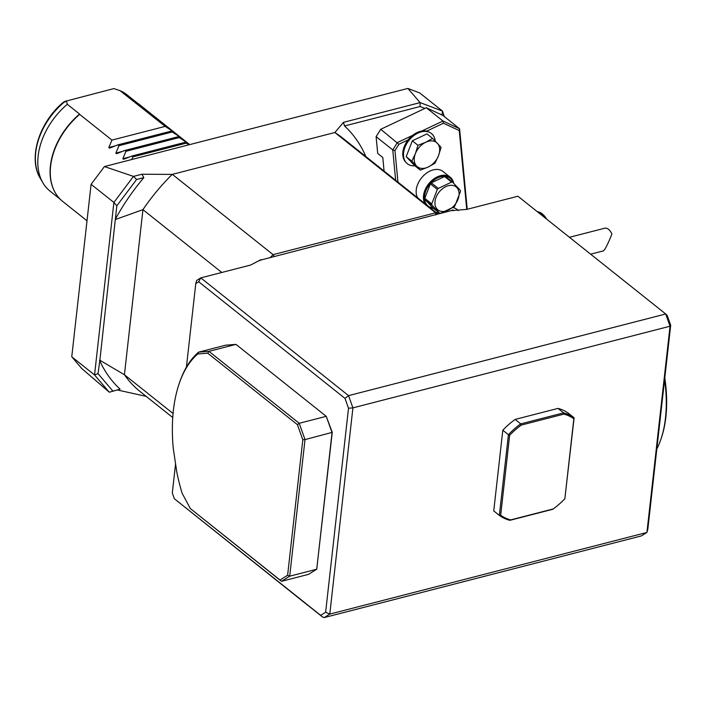 <?xml version="1.0" encoding="UTF-8"?>
<svg xmlns="http://www.w3.org/2000/svg" width="706" height="706" viewBox="0 0 706 706"><rect width="100%" height="100%" fill="white"/><g stroke="black" fill="none" stroke-linecap="round" stroke-linejoin="round"><path stroke-width="1.06" d="M664.796 377.895A97.957 52.473 75.6 0 1 665.855 417.087A97.957 52.473 75.6 0 1 661.398 437.835L660.94 439.194A99.502 53.294 75.6 0 1 656.827 448.963M664.593 379.687A99.502 53.294 75.6 0 1 665.467 418.111A99.502 53.294 75.6 0 1 660.94 439.194M65.27 101.858C63.187 102.388 63.143 102.211 65.155 101.337A59.781 41.151 128.6 0 0 40.41 178.556L42.987 182.925A61.643 42.431 128.6 0 0 50.161 191.238L60.407 199.401M137.246 102.979L127.001 94.816A61.643 42.431 128.6 0 0 120.064 90.695L113.869 88.594L65.155 101.337M66.488 100.799L67.299 104.285A61.643 42.431 128.6 0 0 42.987 182.925M67.299 104.285L79.575 114.063A61.643 42.431 128.6 0 0 55.253 192.703A61.643 42.431 128.6 0 0 55.359 192.879M120.064 90.695L165.178 126.392L111.936 140.106L108.812 147.536L109.562 148.128L117.902 144.854L118.943 145.692L172.193 131.987L179.633 136.69L178.98 136.858M186.216 143.159L185.166 142.321L131.925 156.035L132.966 156.864L186.216 143.159L189.023 144.783M132.966 156.864L131.695 159.538M125.959 151.278L179.2 137.573L178.159 136.735L124.909 150.449L125.959 151.278L122.835 158.709L123.585 159.3L131.925 156.035M185.166 142.321L187.417 142.877L179.2 137.573M129.26 157.059L122.835 158.709L123.585 159.3M118.943 145.692L115.828 153.123L116.569 153.714L124.909 150.449M178.159 136.735L180.401 137.291L179.633 136.69M122.244 151.463L115.828 153.123L116.569 153.714M117.902 144.854L171.143 131.148L172.193 131.987M171.143 131.148L173.394 131.704M173.367 131.695L165.178 126.392M115.237 145.877L108.812 147.536L109.562 148.128M79.575 114.063L79.663 114.381A61.801 42.545 128.6 0 0 55.465 193.065A61.801 42.545 128.6 0 0 62.657 201.395L87.006 220.801M189.72 144.606L139.691 104.735A61.801 42.545 128.6 0 0 137.741 103.305A61.801 42.545 128.6 0 0 132.904 100.676M79.663 114.381L111.936 140.106M425.771 142.241A15.453 10.634 128.6 0 0 415.393 153.634A15.453 10.634 128.6 0 0 416.566 166.042A15.453 10.634 128.6 0 0 428.127 167.066A15.453 10.634 128.6 0 0 438.514 155.673A15.453 10.634 128.6 0 0 437.332 143.265A15.453 10.634 128.6 0 0 425.771 142.241L417.97 145.304L415.393 153.634L411.827 161.171L420.326 170.128L414.678 165.636L406.188 156.679L412.322 140.812L426.953 133.893L432.593 138.394L425.771 142.241M432.593 138.394L441.091 147.351L438.514 155.673L434.949 163.218L428.127 167.066L420.326 170.128M417.97 145.304L412.322 140.812M411.827 161.171L406.188 156.679M453.649 210.679L452.705 209.92L451.187 210.635M459.05 192.712A14.676 10.105 128.6 0 0 446.13 186.49A14.676 10.105 128.6 0 0 434.949 203.619A14.676 10.105 128.6 0 0 447.895 210.3A14.676 10.105 128.6 0 0 459.05 192.712M431.745 203.875A17.456 12.02 128.6 0 0 431.851 204.978L439.591 213.141A17.456 12.02 128.6 0 0 440.615 213.23L453.949 206.929A17.456 12.02 128.6 0 0 454.867 205.923L460.462 191.458A17.456 12.02 128.6 0 0 460.356 190.355L452.617 182.192A17.456 12.02 128.6 0 0 451.593 182.104L438.258 188.405A17.456 12.02 128.6 0 0 437.341 189.411L431.745 203.875L424.941 198.457L424.544 198.889L430.581 183.278A17.765 12.231 128.6 0 0 424.544 198.889M453.226 182.801A17.765 12.231 128.6 0 0 445.336 176.315L452.617 182.192M445.813 176.774A17.456 12.02 128.6 0 0 444.789 176.685L451.593 182.104M445.142 176.297L430.757 183.092A17.765 12.231 128.6 0 1 445.142 176.297L444.789 176.685M438.258 188.405L431.454 182.986L430.757 183.092M431.454 182.986A17.456 12.02 128.6 0 0 430.536 183.992L437.341 189.411M430.581 183.278L430.536 183.992M424.941 198.457A17.456 12.02 128.6 0 0 424.977 198.915A17.456 12.02 128.6 0 0 425.047 199.56L431.851 204.978M424.571 199.092L432.919 207.908A17.765 12.231 128.6 0 1 424.571 199.092L425.047 199.56M439.591 213.141L432.919 207.908M414.907 165.813A19.309 13.29 -51.4 0 1 406.382 162.839A19.309 13.29 -51.4 0 1 403.558 156.114A19.309 13.29 -51.4 0 1 410.918 138.173A19.309 13.29 -51.4 0 1 427.562 131.687A19.309 13.29 -51.4 0 1 430.342 132.781A19.309 13.29 -51.4 0 1 435.223 141.059M437.358 213.53A19.309 13.29 -51.4 0 1 438.638 212.382M452.978 207.643A19.309 13.29 -51.4 0 1 456.094 208.808A19.309 13.29 -51.4 0 1 458.273 210.582M453.702 183.278A18.541 12.761 128.6 0 0 450.243 177.259A18.541 12.761 128.6 0 0 432.76 179.721A18.541 12.761 128.6 0 0 423.476 198.836A18.541 12.761 128.6 0 0 424.871 203.575M430.254 207.864A18.541 12.761 128.6 0 0 433.51 208.296M406.382 162.839L405.641 162.045A19.159 13.185 -51.4 0 1 408.077 139.92A19.159 13.185 -51.4 0 1 426.645 131.148A19.159 13.185 -51.4 0 1 429.398 132.225L430.342 132.781M436.59 212.912A19.159 13.185 -51.4 0 1 437.879 211.774M453.287 207.423A19.159 13.185 -51.4 0 1 455.149 208.252L456.094 208.808M450.243 177.259L442.971 171.461A18.541 12.761 128.6 0 0 433.219 169.89A18.541 12.761 128.6 0 0 419.029 181.583A18.541 12.761 128.6 0 0 417.599 197.786M466.737 209.408L459.244 130.548L443.439 123.215L426.645 131.148M408.077 139.92L398.881 144.271L394.954 150.546L397.955 182.13M421.729 131.06L442.971 121.026L459.588 128.739L467.231 209.276M443.439 123.215L442.971 121.026L426.318 107.753L442.936 115.466L459.588 128.739L459.244 130.548M394.954 150.546L392.765 149.937L397.363 142.577L412.551 135.393M426.318 107.753L380.71 129.304L398.881 144.271M395.651 180.286L392.765 149.937L376.113 136.664L377.701 153.423L382.784 157.473L384.082 171.073M380.71 129.304L376.113 136.664M383.94 169.634A40.171 27.649 128.6 0 0 383.561 170.658M546.7 219.16A18.541 9.928 -104.4 0 0 537.469 211.8M444.215 116.481A268.836 185.051 128.6 0 0 442.521 111.116L442.071 114.901L440.076 114.134M407.874 88.435L419.726 92.954L442.521 111.116L420.123 102.591L407.874 88.435L104.417 166.563L91.1 184.301L71.756 356.786L81.764 368.514L109.253 392.192L94.542 374.948L71.756 356.786M365.84 156.529A173.041 119.111 128.6 0 0 344.528 125.977L343.469 122.35L420.044 102.635L420.088 106.527L344.528 125.977M424.968 108.389L420.088 106.527M172.749 417.546L139.973 391.424A162.23 111.672 128.6 0 1 124.415 374.754L99.873 360.245L98.019 373.642L94.542 374.948L113.887 202.454L91.1 184.301L104.417 166.563L133.46 176.394L141.932 174.232L143.83 177.656L136.576 179.518L116.843 205.808L115.343 219.195A173.041 119.111 128.6 0 1 143.83 177.656M544.873 217.704A18.541 9.928 -104.4 0 0 537.937 212.179M569.46 237.295L604.76 228.215A10.819 5.789 75.6 0 1 611.899 233.951C609.393 240.464 607.028 245.591 604.821 249.315L603.533 250.859L590.64 254.178M109.253 392.192L120.108 389.156L109.359 392.209M98.019 373.642L112.854 391.027M99.52 360.254A173.041 119.111 128.6 0 0 120.108 389.156M133.46 176.394L113.887 202.454L116.843 205.808M99.873 360.245L115.343 219.195M437.994 214.033L342.181 137.679A162.23 111.672 128.6 0 0 334.865 132.516L343.469 122.35M136.576 179.518L133.566 176.385M173.076 413.522L124.424 374.762L142.939 209.656A162.23 111.672 128.6 0 1 172.211 174.4L334.865 132.516M334.997 132.631L435.602 212.806L435.893 214.951M437.649 214.121A162.23 111.672 128.6 0 0 435.602 212.806L273.09 254.645A162.23 111.672 128.6 0 0 270.61 257.134M117.725 390.056L146.177 396.366M142.939 209.656L115.669 219.416M172.211 174.4L141.932 174.232M172.485 174.47L273.09 254.645L274.246 256.569M556.293 506.608L556.063 506.793A61.493 42.325 128.6 0 1 552.763 509.282L553.213 508.947A60.566 41.689 128.6 0 0 556.293 506.608A60.566 41.689 128.6 0 0 564.862 498.736L574.11 417.784L568.524 413.328A61.493 42.325 128.6 0 0 557.996 408.403L515.151 419.417L520.701 423.9A61.493 42.325 128.6 0 0 508.417 434.693L509.653 435.284A60.566 41.689 128.6 0 1 521.31 425.074L520.701 423.9L563.591 412.86L563.856 414.131L521.31 425.074M502.804 430.254L493.75 510.897L499.354 515.398L500.678 515.256A60.566 41.689 128.6 0 0 510.667 519.898L509.882 520.322A61.493 42.325 128.6 0 1 499.354 515.398L508.417 434.693L502.822 430.236A61.493 42.325 128.6 0 1 511.815 421.932A61.457 42.307 128.6 0 0 511.806 421.941A61.457 42.307 128.6 0 0 502.804 430.254L502.822 430.236M564.862 498.736L573.837 418.764A60.566 41.689 128.6 0 0 563.856 414.131M500.678 515.256L509.653 435.284M553.213 508.947L510.667 519.898M557.996 408.403L563.591 412.86A61.493 42.325 128.6 0 1 574.11 417.784L573.837 418.764M142.947 209.656L221.781 272.472M515.115 419.443A61.493 42.325 128.6 0 0 511.815 421.932L511.815 421.932M552.763 509.282L509.882 520.322M259.579 260.761A30.896 21.268 -51.4 0 0 260.311 260.161L451.222 210.626L466.798 209.391L517.922 196.233L665.696 313.985L348.561 395.634L345.005 398.387L198.686 281.782L195.783 283.6L196.683 280.441L200.786 277.882L348.561 395.634L352.921 407.865L670.047 326.216L665.696 313.985L667.196 315.441L670.7 325.281L647.817 529.297L646.917 532.448L670.047 326.216L670.7 325.281M260.973 259.614L250.656 265.041L200.786 277.882L198.686 281.782M646.917 532.448L641.375 535.916L324.239 617.565L329.781 614.096L646.917 532.448M324.239 617.565L322.739 617.159L307.392 604.936M307.322 604.954L174.356 498.736L320.674 615.341L325.634 612.243L348.517 408.227L345.005 398.387M348.517 408.227L352.921 407.865L329.781 614.096L325.634 612.243M322.739 617.159L320.674 615.341M175.565 463.842L172.299 492.973L174.356 498.736M195.783 283.6L186.419 367.12M297.429 424.668L299.203 423.291L326.243 416.328L332.252 432.354L316.729 569.23L332.058 432.637L326.243 416.328L235.972 344.387L225.629 345.19L198.589 352.153L208.932 351.35L299.203 423.291L305.018 439.591L302.812 439.776L297.429 424.668L207.749 353.203L197.777 353.98L198.589 352.153A126.692 67.864 75.6 0 0 179.536 382.573L179.077 383.923A125.147 67.035 75.6 0 1 197.777 353.98M179.077 383.923A125.147 67.035 75.6 0 0 173.217 447.992L176.818 472.243A125.147 67.035 75.6 0 0 182.148 493.309L190.329 508.549L280.008 580.014L287.616 575.266L302.812 439.776M207.749 353.203L208.932 351.35L235.972 344.387M287.616 575.266L289.698 576.193L281.482 581.32L190.329 508.549M332.252 432.354L305.018 439.591L289.698 576.193L316.729 569.23L308.522 574.357L281.482 581.32L280.008 580.014M186.649 142.277L185.996 142.444M172.626 131.104L171.973 131.272M63.602 102.07C39.254 121.909 27.702 158.382 40.41 178.556"/></g></svg>
